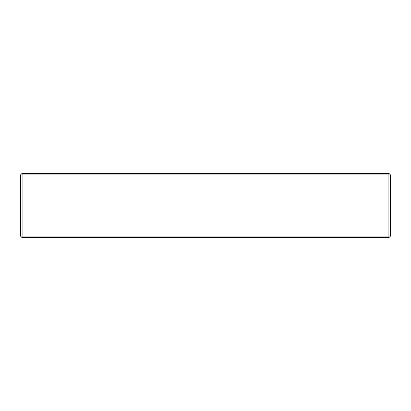 <?xml version="1.0" encoding="UTF-8"?>
<svg xmlns="http://www.w3.org/2000/svg" width="411" height="411" viewBox="0 0 411 411"><rect width="100%" height="100%" fill="white"/><g stroke="black" fill="none" stroke-linecap="round" stroke-linejoin="round"><path stroke-width="0.62" d="M22.096 237.666L388.904 237.666L390.45 236.12L390.45 174.881L388.904 173.334L22.096 173.334L20.55 174.881L20.55 236.12L22.096 237.666L22.096 236.12L20.55 236.12M22.096 173.334L22.096 236.12L388.904 236.12L388.904 237.666M388.904 173.334L388.904 174.881L20.55 174.881M390.45 236.12L388.904 236.12L388.904 174.881L390.45 174.881"/></g></svg>
